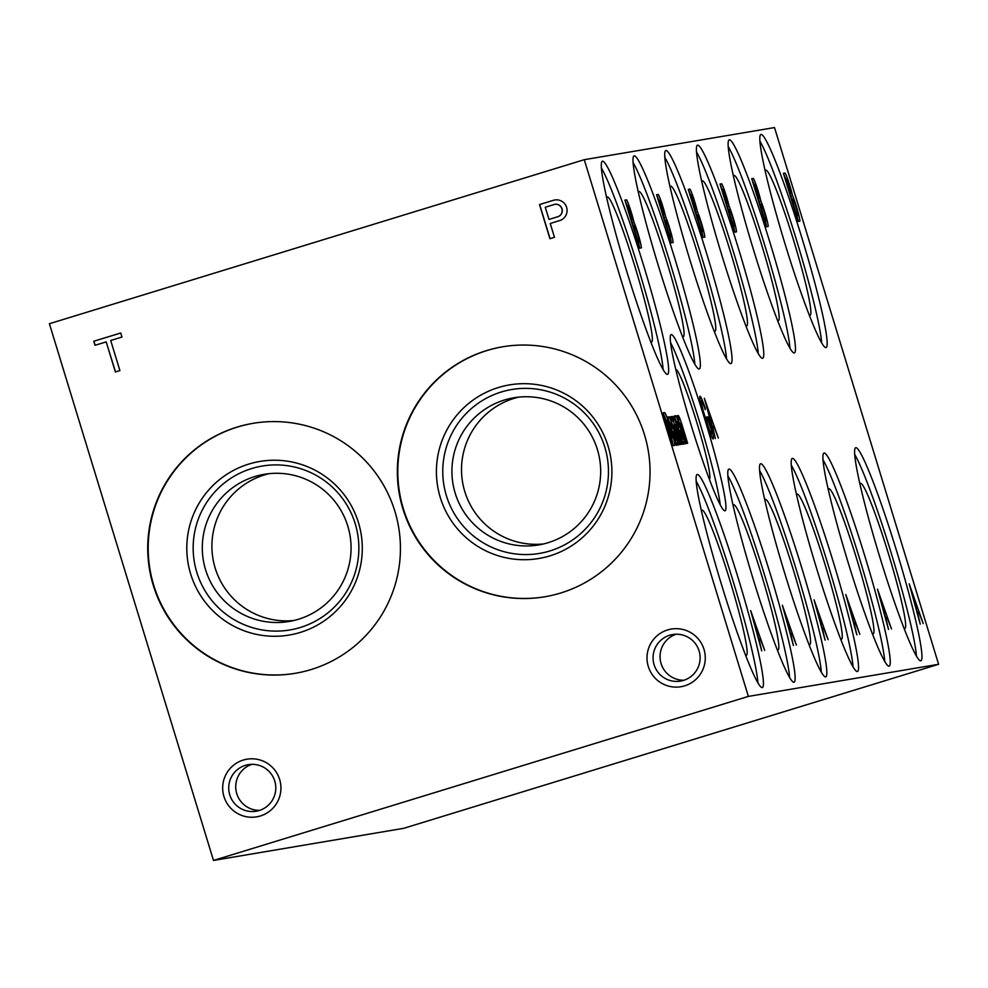 <?xml version="1.0" encoding="UTF-8"?>
<svg xmlns="http://www.w3.org/2000/svg" width="988" height="988" viewBox="0 0 988 988"><rect width="100%" height="100%" fill="white"/><g stroke="black" fill="none" stroke-linecap="round" stroke-linejoin="round"><path stroke-width="1.48" d="M213.494 860.437L49.4 323.718L584.279 159.686L748.373 696.404L213.494 860.437L403.721 828.315L938.6 664.282L748.373 696.404M783.41 173.345L798.106 221.423L799.885 221.114A14.783 1.186 73 0 0 797.39 209.839A14.783 1.186 73 0 0 792.5 195.55A14.03 1.124 73 0 0 788.795 182.397A14.03 1.124 73 0 0 785.09 173.061L783.41 173.345M751.707 178.704L766.392 226.771L768.182 226.474A14.783 1.186 73 0 0 765.688 215.186A14.783 1.186 73 0 0 760.797 200.91A14.03 1.124 73 0 0 757.092 187.757A14.03 1.124 73 0 0 753.387 178.42L751.707 178.704M719.993 184.052L734.689 232.131L736.48 231.822A14.783 1.186 73 0 0 733.985 220.546A14.783 1.186 73 0 0 729.095 206.257A14.03 1.124 73 0 0 725.39 193.105A14.03 1.124 73 0 0 721.672 183.768L719.993 184.052M688.29 189.412L702.987 237.478L704.777 237.182A14.783 1.186 73 0 0 702.283 225.894A14.783 1.186 73 0 0 697.392 211.617A14.03 1.124 73 0 0 693.675 198.465A14.03 1.124 73 0 0 689.97 189.128L688.29 189.412M656.588 194.76L671.284 242.838L673.075 242.529A14.783 1.186 73 0 0 670.568 231.254A14.783 1.186 73 0 0 665.69 216.965A14.03 1.124 73 0 0 661.972 203.812A14.03 1.124 73 0 0 658.267 194.475L656.588 194.76M624.885 200.119L639.582 248.186L641.36 247.889A14.783 1.186 73 0 0 638.865 236.601A14.783 1.186 73 0 0 633.987 222.325A14.03 1.124 73 0 0 630.27 209.172A14.03 1.124 73 0 0 626.565 199.835L624.885 200.119M920.236 624.12L917.457 612.301L918.791 612.078L923.212 623.613L909.182 583.797L920.236 624.12M888.521 629.467L885.754 617.661L887.088 617.426L891.509 628.961L877.48 589.157L888.521 629.467M856.818 634.827L854.052 623.008L855.386 622.786L859.807 634.321L845.777 594.504L856.818 634.827M825.116 640.175L822.349 628.368L823.683 628.133L828.105 639.668L814.075 599.864L825.116 640.175M793.413 645.535L790.635 633.716L791.981 633.493L796.402 645.028L782.36 605.212L793.413 645.535M761.711 650.882L758.932 639.075L760.266 638.841L764.687 650.376L750.658 610.572L761.711 650.882M715.361 438.586L712.583 426.767L713.929 426.544L718.35 438.079L704.321 398.263L715.361 438.586M702.11 408.328A24.786 1.988 73 0 0 711.545 436.671L711.953 437.449A23.391 1.877 73 0 0 713.163 438.956A23.391 1.877 73 0 0 713.385 437.783L713.348 437.042A32.74 2.631 73 0 0 712.546 432.077L707.89 416.837L706.432 417.072L711.286 429.459A21.044 1.692 73 0 1 711.582 433.88L711.372 433.781A18.71 1.494 73 0 1 705.667 418.887L704.728 415.775A14.968 1.198 73 0 1 701.369 401.017L701.492 400.906A14.03 1.124 73 0 1 705.197 409.625L705.197 408.205A19.18 1.544 73 0 0 700.06 396.225L699.924 396.299A19.884 1.593 73 0 0 701.764 407.056L702.11 408.328M680.287 423.395L686.746 443.414L687.636 443.266L681.881 424.432A11.226 0.902 73 0 0 678.225 415.54A11.226 0.902 73 0 0 678.781 419.739L677.546 415.689L676.718 415.837L685.227 443.674L686.117 443.526L680.287 423.395L679.127 423.741M678.521 425.285A32.666 2.618 73 0 1 678.595 426.927L678.447 428.693A9.732 0.778 73 0 0 680.275 436.82L682.992 444.057A56.131 4.495 73 0 0 683.486 444.18A56.131 4.495 73 0 0 683.782 443.921L683.696 441.71L684.351 443.859L685.19 443.723A11.226 0.902 73 0 1 683.548 438.746L679.361 425.025A9.349 0.753 73 0 0 676.113 416.232L674.829 415.701A13.289 1.062 73 0 0 676.508 424.26L677.682 425.186L677.188 421.79L678.521 425.285L679.361 425.025M673.742 425.05L680.04 444.551L680.93 444.402L675.249 424.741L681.559 444.291L682.449 444.143L676.694 425.309A11.226 0.902 73 0 0 673.013 416.368A11.226 0.902 73 0 0 673.297 419.344L673.581 420.629A12.35 0.988 73 0 0 671.519 416.516A12.35 0.988 73 0 0 672.062 420.876L670.827 416.825L670 416.973L678.509 444.81L679.398 444.662L673.742 425.05L672.581 425.408M673.557 437.956L676.274 445.18A56.131 4.495 73 0 0 676.78 445.316A56.131 4.495 73 0 0 677.064 445.057L676.99 442.846L677.645 444.995L678.472 444.859A11.226 0.902 73 0 1 676.842 439.882L672.643 426.161A9.349 0.753 73 0 0 669.395 417.356L668.123 416.825A13.289 1.062 73 0 0 669.79 425.396L670.963 426.31L670.469 422.926L671.803 426.421A32.666 2.618 73 0 1 671.877 428.063L671.729 429.829A9.732 0.778 73 0 0 673.557 437.956M663.22 412.774L673.285 445.687L674.606 445.465A15.339 1.235 73 0 0 671.507 431.176L670.494 427.841A15.339 1.235 73 0 0 664.689 412.601L663.22 412.774M671.173 334.574A92.143 7.385 -107 0 1 705.309 420.974A92.143 7.385 -107 0 1 725.118 510.771A92.143 7.385 -107 0 1 691.044 424.852A92.143 7.385 -107 0 1 671.087 334.586A92.143 7.385 -107 0 1 671.173 334.574M760.933 134.467A111.409 8.929 -107 0 1 802.219 238.948A111.409 8.929 -107 0 1 826.166 347.529A111.409 8.929 -107 0 1 784.954 243.628A111.409 8.929 -107 0 1 760.834 134.492A111.409 8.929 -107 0 1 760.933 134.467M729.23 139.827A111.409 8.929 -107 0 1 770.504 244.308A111.409 8.929 -107 0 1 794.463 352.877A111.409 8.929 -107 0 1 753.251 248.988A111.409 8.929 -107 0 1 729.132 139.851A111.409 8.929 -107 0 1 729.23 139.827M697.516 145.174A111.409 8.929 -107 0 1 738.802 249.655A111.409 8.929 -107 0 1 762.761 358.236A111.409 8.929 -107 0 1 721.549 254.336A111.409 8.929 -107 0 1 697.429 145.199A111.409 8.929 -107 0 1 697.516 145.174M665.813 150.534A111.409 8.929 -107 0 1 707.099 255.015A111.409 8.929 -107 0 1 731.046 363.584A111.409 8.929 -107 0 1 689.846 259.696A111.409 8.929 -107 0 1 665.727 150.559A111.409 8.929 -107 0 1 665.813 150.534M634.111 155.882A111.409 8.929 -107 0 1 675.397 260.363A111.409 8.929 -107 0 1 699.343 368.944A111.409 8.929 -107 0 1 658.144 265.043A111.409 8.929 -107 0 1 634.024 155.906A111.409 8.929 -107 0 1 634.111 155.882M602.408 161.242A111.409 8.929 -107 0 1 643.694 265.723A111.409 8.929 -107 0 1 667.641 374.291A111.409 8.929 -107 0 1 626.441 270.403A111.409 8.929 -107 0 1 602.31 161.266A111.409 8.929 -107 0 1 602.408 161.242M855.707 447.712A111.409 8.929 -107 0 1 896.993 552.193A111.409 8.929 -107 0 1 920.94 660.774A111.409 8.929 -107 0 1 879.74 556.874A111.409 8.929 -107 0 1 855.62 447.737A111.409 8.929 -107 0 1 855.707 447.712M824.004 453.072A111.409 8.929 -107 0 1 865.29 557.553A111.409 8.929 -107 0 1 889.237 666.122A111.409 8.929 -107 0 1 848.037 562.221A111.409 8.929 -107 0 1 823.918 453.097A111.409 8.929 -107 0 1 824.004 453.072M792.302 458.42A111.409 8.929 -107 0 1 833.588 562.901A111.409 8.929 -107 0 1 857.535 671.482A111.409 8.929 -107 0 1 816.335 567.581A111.409 8.929 -107 0 1 792.203 458.444A111.409 8.929 -107 0 1 792.302 458.42M760.599 463.78A111.409 8.929 -107 0 1 801.885 568.261A111.409 8.929 -107 0 1 825.832 676.829A111.409 8.929 -107 0 1 784.62 572.929A111.409 8.929 -107 0 1 760.501 463.804A111.409 8.929 -107 0 1 760.599 463.78M728.885 469.127A111.409 8.929 -107 0 1 770.171 573.608A111.409 8.929 -107 0 1 794.13 682.189A111.409 8.929 -107 0 1 752.918 578.289A111.409 8.929 -107 0 1 728.798 469.152A111.409 8.929 -107 0 1 728.885 469.127M697.182 474.487A111.409 8.929 -107 0 1 738.468 578.968A111.409 8.929 -107 0 1 762.427 687.537A111.409 8.929 -107 0 1 721.215 583.636A111.409 8.929 -107 0 1 697.096 474.499A111.409 8.929 -107 0 1 697.182 474.487M584.279 159.686L774.506 127.563L938.6 664.282M785.695 179.013L790.104 193.413L791.092 193.24A7.719 0.618 73 0 0 789.276 185.732A7.719 0.618 73 0 0 786.646 178.853L785.188 179.174M666.653 420.061L672.124 438.017A8.237 0.655 73 0 0 670.259 430.027L666.653 420.061M683.98 680.25A23.613 23.539 80.4 0 1 676.212 634.21M683.498 680.399A23.613 23.539 80.4 0 1 653.389 661.738A23.613 23.539 80.4 0 1 672.667 634.543A23.613 23.539 80.4 0 1 699.492 652.401A23.613 23.539 80.4 0 1 683.498 680.399M684.696 685.845A29.232 29.134 80.4 0 1 647.745 651.314A29.232 29.134 80.4 0 1 695.997 636.519A29.232 29.134 80.4 0 1 684.696 685.845M259.634 810.37A23.613 23.539 80.4 0 1 251.866 764.341M259.152 810.518A23.613 23.539 80.4 0 1 229.055 791.87A23.613 23.539 80.4 0 1 248.321 764.663A23.613 23.539 80.4 0 1 275.158 782.521A23.613 23.539 80.4 0 1 259.152 810.518M260.35 815.977A29.232 29.134 80.4 0 1 223.412 781.446A29.232 29.134 80.4 0 1 271.663 766.651A29.232 29.134 80.4 0 1 260.35 815.977M675.743 369.463A57.44 4.607 -107 0 1 675.792 369.45A57.44 4.607 -107 0 1 697.071 423.296A57.44 4.607 -107 0 1 709.421 479.291M670.481 342.453A92.143 7.385 -107 0 1 699.64 422.209A92.143 7.385 -107 0 1 720.203 504.609M765.157 171.06A75.866 6.089 -107 0 1 765.614 170.232A75.866 6.089 -107 0 1 765.799 170.158A75.866 6.089 -107 0 1 794.142 242.085A75.866 6.089 -107 0 1 810.086 315.258A75.866 6.089 -107 0 1 809.246 314.826M759.834 141.074A111.409 8.929 -107 0 1 796.513 240.084A111.409 8.929 -107 0 1 821.645 342.651M733.454 176.42A75.866 6.089 -107 0 1 733.911 175.58A75.866 6.089 -107 0 1 734.084 175.506A75.866 6.089 -107 0 1 762.44 247.432A75.866 6.089 -107 0 1 778.383 320.606A75.866 6.089 -107 0 1 777.531 320.174M728.131 146.422A111.409 8.929 -107 0 1 764.811 245.444A111.409 8.929 -107 0 1 789.943 347.998M701.739 181.767A75.866 6.089 -107 0 1 702.209 180.94A75.866 6.089 -107 0 1 702.382 180.866A75.866 6.089 -107 0 1 730.737 252.792A75.866 6.089 -107 0 1 746.681 325.966A75.866 6.089 -107 0 1 745.829 325.534M696.417 151.782A111.409 8.929 -107 0 1 733.108 250.791A111.409 8.929 -107 0 1 758.241 353.358M670.037 187.127A75.866 6.089 -107 0 1 670.494 186.287A75.866 6.089 -107 0 1 670.679 186.213A75.866 6.089 -107 0 1 699.035 258.14A75.866 6.089 -107 0 1 714.966 331.313A75.866 6.089 -107 0 1 714.126 330.881M664.714 157.129A111.409 8.929 -107 0 1 701.406 256.151A111.409 8.929 -107 0 1 726.526 358.706M638.334 192.475A75.866 6.089 -107 0 1 638.791 191.647A75.866 6.089 -107 0 1 638.977 191.573A75.866 6.089 -107 0 1 667.332 263.5A75.866 6.089 -107 0 1 683.264 336.673A75.866 6.089 -107 0 1 682.424 336.241M633.012 162.489A111.409 8.929 -107 0 1 669.703 261.499A111.409 8.929 -107 0 1 694.823 364.066M606.632 197.835A75.866 6.089 -107 0 1 607.089 196.995A75.866 6.089 -107 0 1 607.274 196.921A75.866 6.089 -107 0 1 635.617 268.847A75.866 6.089 -107 0 1 651.561 342.021A75.866 6.089 -107 0 1 650.721 341.589M601.309 167.837A111.409 8.929 -107 0 1 637.989 266.859A111.409 8.929 -107 0 1 663.121 369.413M859.931 484.305A75.866 6.089 -107 0 1 860.387 483.478A75.866 6.089 -107 0 1 860.573 483.404A75.866 6.089 -107 0 1 888.928 555.33A75.866 6.089 -107 0 1 904.86 628.504A75.866 6.089 -107 0 1 904.02 628.072M854.608 454.307A111.409 8.929 -107 0 1 891.3 553.329A111.409 8.929 -107 0 1 916.419 655.896M828.228 489.653A75.866 6.089 -107 0 1 828.685 488.825A75.866 6.089 -107 0 1 828.87 488.751A75.866 6.089 -107 0 1 857.226 560.678A75.866 6.089 -107 0 1 873.157 633.851A75.866 6.089 -107 0 1 872.318 633.419M822.905 459.667A111.409 8.929 -107 0 1 859.597 558.689A111.409 8.929 -107 0 1 884.717 661.244M796.526 495.013A75.866 6.089 -107 0 1 796.983 494.185A75.866 6.089 -107 0 1 797.168 494.111A75.866 6.089 -107 0 1 825.511 566.038A75.866 6.089 -107 0 1 841.455 639.211A75.866 6.089 -107 0 1 840.615 638.779M791.203 465.015A111.409 8.929 -107 0 1 827.882 564.037A111.409 8.929 -107 0 1 853.015 666.604M764.823 500.36A75.866 6.089 -107 0 1 765.28 499.533A75.866 6.089 -107 0 1 765.465 499.459A75.866 6.089 -107 0 1 793.809 571.385A75.866 6.089 -107 0 1 809.752 644.559A75.866 6.089 -107 0 1 808.9 644.127M759.5 470.374A111.409 8.929 -107 0 1 796.18 569.397A111.409 8.929 -107 0 1 821.312 671.951M733.121 505.72A75.866 6.089 -107 0 1 733.578 504.893A75.866 6.089 -107 0 1 733.751 504.819A75.866 6.089 -107 0 1 762.106 576.745A75.866 6.089 -107 0 1 778.05 649.919A75.866 6.089 -107 0 1 777.198 649.486M727.798 475.722A111.409 8.929 -107 0 1 764.477 574.744A111.409 8.929 -107 0 1 789.61 677.299M701.406 511.068A75.866 6.089 -107 0 1 701.863 510.24A75.866 6.089 -107 0 1 702.048 510.166A75.866 6.089 -107 0 1 730.404 582.093A75.866 6.089 -107 0 1 746.348 655.266A75.866 6.089 -107 0 1 745.495 654.834M696.083 481.082A111.409 8.929 -107 0 1 732.775 580.092A111.409 8.929 -107 0 1 757.907 682.659M543.499 543.956A74.619 74.372 80.4 0 1 462.557 482.107A74.619 74.372 80.4 0 1 518.7 397.114M548.105 542.708A74.619 74.372 80.4 0 1 452.961 483.737A74.619 74.372 80.4 0 1 513.871 397.769A74.619 74.372 80.4 0 1 598.666 454.221A74.619 74.372 80.4 0 1 548.105 542.708M549.921 550.946A83.115 82.844 80.4 0 1 444.872 452.763A83.115 82.844 80.4 0 1 582.056 410.687A83.115 82.844 80.4 0 1 549.921 550.946M549.884 555.886A88.031 87.734 80.4 0 1 438.635 451.899A88.031 87.734 80.4 0 1 583.933 407.34A88.031 87.734 80.4 0 1 549.884 555.886M545.03 596.74A126.748 126.341 80.4 0 1 399.584 492.753A126.748 126.341 80.4 0 1 502.818 346.763M560.752 592.998A126.748 126.341 80.4 0 1 399.115 492.827A126.748 126.341 80.4 0 1 502.583 346.8A126.748 126.341 80.4 0 1 646.634 442.686A126.748 126.341 80.4 0 1 560.752 592.998M293.881 620.501A74.619 74.372 80.4 0 1 212.951 558.652A74.619 74.372 80.4 0 1 269.082 473.66M298.5 619.254A74.619 74.372 80.4 0 1 203.343 560.282A74.619 74.372 80.4 0 1 264.253 474.314A74.619 74.372 80.4 0 1 349.06 530.766A74.619 74.372 80.4 0 1 298.5 619.254M300.303 627.491A83.115 82.844 80.4 0 1 195.266 529.309A83.115 82.844 80.4 0 1 332.45 487.232A83.115 82.844 80.4 0 1 300.303 627.491M300.278 632.431A88.031 87.734 80.4 0 1 189.029 528.444A88.031 87.734 80.4 0 1 334.327 483.885A88.031 87.734 80.4 0 1 300.278 632.431M295.412 673.273A126.748 126.341 80.4 0 1 149.966 569.286A126.748 126.341 80.4 0 1 253.212 423.309M311.134 669.543A126.748 126.341 80.4 0 1 149.509 569.372A126.748 126.341 80.4 0 1 252.977 423.346A126.748 126.341 80.4 0 1 397.028 519.231A126.748 126.341 80.4 0 1 311.134 669.543M115.386 371.97L119.906 370.574L110.705 340.49L121.956 337.044L120.721 332.993L93.761 341.255L95.009 345.306L106.185 341.885L115.386 371.97M554.466 237.318L550.23 223.486L560.529 220.287A10.621 10.596 -99.6 0 0 554.7 199.996A10.621 10.596 -99.6 0 0 553.811 200.181L539.497 204.565L549.933 238.713L554.466 237.318M545.265 207.233L548.995 219.435L557.652 216.78A6.397 6.373 -99.6 0 0 561.987 209.184A6.397 6.373 -99.6 0 0 554.639 204.368L545.265 207.233M106.185 341.885L115.522 371.92M548.995 219.435L557.8 216.755A6.397 6.373 -99.6 0 0 562.135 209.16A6.397 6.373 -99.6 0 0 554.787 204.343M554.774 199.984A10.621 10.596 -99.6 0 0 553.959 200.156L539.646 204.541L550.081 238.664M798.106 221.423A14.783 1.186 73 0 0 797.032 215.68M791.919 199.107A14.783 1.186 73 0 0 790.721 196.106A14.03 1.124 73 0 0 790.116 193.549M785.645 179.026A14.03 1.124 73 0 0 783.694 174.283M792.919 198.983L791.845 199.119L796.896 215.631L797.995 215.384A8.744 0.704 73 0 0 795.945 206.801A8.744 0.704 73 0 0 792.919 198.983M796.402 215.878L797.995 215.384M789.622 193.697L791.092 193.24M790.721 196.106L792.5 195.55M783.472 173.567L785.09 173.061M766.404 226.771A14.783 1.186 73 0 0 765.33 221.04M760.217 204.454A14.783 1.186 73 0 0 759.019 201.453A14.03 1.124 73 0 0 758.414 198.897M753.486 184.521L753.992 184.361A14.03 1.124 73 0 0 751.992 179.643M761.217 204.331L760.143 204.467L765.181 220.979L766.293 220.744A8.744 0.704 73 0 0 764.23 212.161A8.744 0.704 73 0 0 761.217 204.331M764.7 221.226L766.293 220.744M753.992 184.361L758.401 198.761L759.389 198.6A7.719 0.618 73 0 0 757.574 191.079A7.719 0.618 73 0 0 754.943 184.2L753.992 184.361M757.92 199.045L759.389 198.6M759.019 201.453L760.797 200.91M751.769 178.914L753.387 178.42M734.702 232.118A14.783 1.186 73 0 0 733.627 226.388M728.514 209.814A14.783 1.186 73 0 0 727.316 206.813A14.03 1.124 73 0 0 726.711 204.257M722.24 189.733A14.03 1.124 73 0 0 720.289 184.991M729.515 209.691L728.428 209.814L733.479 226.338L734.59 226.091A8.744 0.704 73 0 0 732.528 217.508A8.744 0.704 73 0 0 729.515 209.691M732.997 226.585L734.59 226.091M722.29 189.721L726.686 204.121L727.687 203.948A7.719 0.618 73 0 0 725.871 196.439A7.719 0.618 73 0 0 723.241 189.56L721.771 189.869M726.217 204.405L727.687 203.948M727.316 206.813L729.095 206.257M720.067 184.274L721.672 183.768M702.999 237.478A14.783 1.186 73 0 0 701.925 231.748M696.812 215.162A14.783 1.186 73 0 0 695.614 212.161A14.03 1.124 73 0 0 695.009 209.604M690.538 195.081A14.03 1.124 73 0 0 688.574 190.351M697.812 215.038L696.725 215.174L701.776 231.686L702.888 231.451A8.744 0.704 73 0 0 700.825 222.868A8.744 0.704 73 0 0 697.812 215.038M701.295 231.933L702.888 231.451M690.587 195.068L694.984 209.468L695.984 209.308A7.719 0.618 73 0 0 694.169 201.787A7.719 0.618 73 0 0 691.526 194.908L690.069 195.229M694.515 209.752L695.984 209.308M695.614 212.161L697.392 211.617M688.352 189.622L689.97 189.128M671.297 242.826A14.783 1.186 73 0 0 670.222 237.095M665.109 220.522A14.783 1.186 73 0 0 663.899 217.521A14.03 1.124 73 0 0 663.294 214.964M658.835 200.441A14.03 1.124 73 0 0 656.872 195.698M666.11 220.398L665.023 220.522L670.074 237.046L671.185 236.799A8.744 0.704 73 0 0 669.123 228.216A8.744 0.704 73 0 0 666.11 220.398M669.592 237.293L671.185 236.799M658.873 200.428L663.281 214.828L664.282 214.655A7.719 0.618 73 0 0 662.466 207.147A7.719 0.618 73 0 0 659.823 200.268L658.366 200.576M662.812 215.112L664.282 214.655M663.899 217.521L665.69 216.965M656.65 194.982L658.267 194.475M639.594 248.186A14.783 1.186 73 0 0 638.52 242.455M633.407 225.869A14.783 1.186 73 0 0 632.197 222.868A14.03 1.124 73 0 0 631.591 220.312M627.133 205.788A14.03 1.124 73 0 0 625.169 201.058M634.395 225.746L633.32 225.882L638.371 242.393L639.483 242.159A8.744 0.704 73 0 0 637.421 233.576A8.744 0.704 73 0 0 634.395 225.746M637.89 242.64L639.483 242.159M627.17 205.776L631.579 220.176L632.567 220.015A7.719 0.618 73 0 0 630.752 212.494A7.719 0.618 73 0 0 628.121 205.615L626.664 205.936M631.097 220.46L632.567 220.015M632.197 222.868L633.987 222.325M624.947 200.329L626.565 199.835M917.407 612.313L916.098 608.46M911.541 590.663L916.345 608.238L917.432 608.052L911.097 590.799M915.95 608.497L917.432 608.052M885.705 617.673L884.396 613.807M879.826 596.023L884.63 613.585L885.73 613.4L879.394 596.147M884.248 613.857L885.73 613.4M854.003 623.02L852.681 619.167M848.124 601.371L852.928 618.945L854.015 618.76L847.692 601.507M852.545 619.204L854.015 618.76M822.288 628.38L820.979 624.515M816.421 606.731L821.226 624.293L822.312 624.107L815.989 606.854M820.843 624.564L822.312 624.107M790.585 633.728L789.276 629.875M784.719 612.078L789.523 629.652L790.61 629.467L784.287 612.214M789.128 629.912L790.61 629.467M758.883 639.088L757.574 635.222M753.017 617.438L757.821 635L758.908 634.815L752.584 617.562M757.426 635.272L758.908 634.815M712.533 426.791L711.224 422.926M706.667 405.129L711.471 422.703L712.558 422.518L706.235 405.265M711.088 422.975L712.558 422.518M711.422 436.375A32.74 2.631 73 0 0 711.039 434.041M700.64 401.165A19.18 1.544 73 0 0 700.122 399.93M700.381 401.252L701.492 400.906M700.393 401.313L701.369 401.017M710.458 434.065L711.372 433.781M710.52 434.201L711.582 433.88M706.494 417.257L707.89 416.837M711.731 432.324L712.546 432.077M711.953 437.462L713.348 437.042M679.645 423.593A11.226 0.902 73 0 0 678.336 419.875M676.743 415.936L677.546 415.689M677.978 419.986L678.781 419.739M680.954 424.716L681.881 424.432M681.621 438.82L681.769 439.29A11.226 0.902 73 0 0 682.646 442.044M679.225 430.966L678.46 428.483M676.434 422.012A9.349 0.753 73 0 0 675.063 418.332M680.275 433.25L682.016 438.697L680.164 430.669L680.275 433.25L679.361 433.534M679.991 435.869L680.843 435.609M679.188 432.88L680.213 432.571M678.781 431.101L680.164 430.669M680.967 439.018L682.115 438.66M680.967 439.005L681.992 438.684M674.779 416.096L675.78 415.787M674.804 416.627L676.113 416.232M681.769 439.29L683.548 438.746M682.103 442.204L683.696 441.71M683.103 444.118L683.782 443.921M674.606 424.939A11.226 0.902 73 0 0 673.149 420.752M673.581 420.629L671.791 421.172A12.35 0.988 73 0 0 671.729 420.987M670.037 417.072L670.827 416.825M671.272 421.123L672.062 420.876M675.73 425.606L676.694 425.309M675.063 428.31L675.928 428.039M673.544 428.557L674.396 428.298M674.903 439.956L675.051 440.426A11.226 0.902 73 0 0 675.928 443.167M672.507 432.102L671.754 429.619M669.716 423.136A9.349 0.753 73 0 0 668.357 419.468M673.569 434.387L675.31 439.833L673.458 431.805L673.569 434.387L672.643 434.671M673.285 436.992L674.125 436.745M672.482 434.016L673.507 433.707M672.062 432.238L673.458 431.805M668.061 417.232L669.074 416.924M668.086 417.763L669.395 417.356M671.803 426.408L672.643 426.161M675.051 440.426L676.842 439.882M675.397 443.34L676.99 442.846M676.397 445.255L677.064 445.057M672.865 444.316A15.339 1.235 73 0 0 671.544 438.203M666.023 420.172A15.339 1.235 73 0 0 663.763 414.552M665.529 420.32L666.344 420.073M671.05 438.351L672.124 438.017M671.037 438.314L671.852 438.067M669.666 428.1L670.494 427.841M663.306 413.021L664.689 412.601M670.679 431.435L671.507 431.176M120.721 333.005L93.761 341.255M93.909 341.231L95.144 345.269M712.323 438.104L713.385 437.783M680.287 427.508L681.14 427.248M680.127 436.313L680.979 436.054M682.782 443.723L683.758 443.427M673.408 437.449L674.261 437.19M676.064 444.859L677.039 444.563M675.249 424.741L673.865 425.173"/></g></svg>
